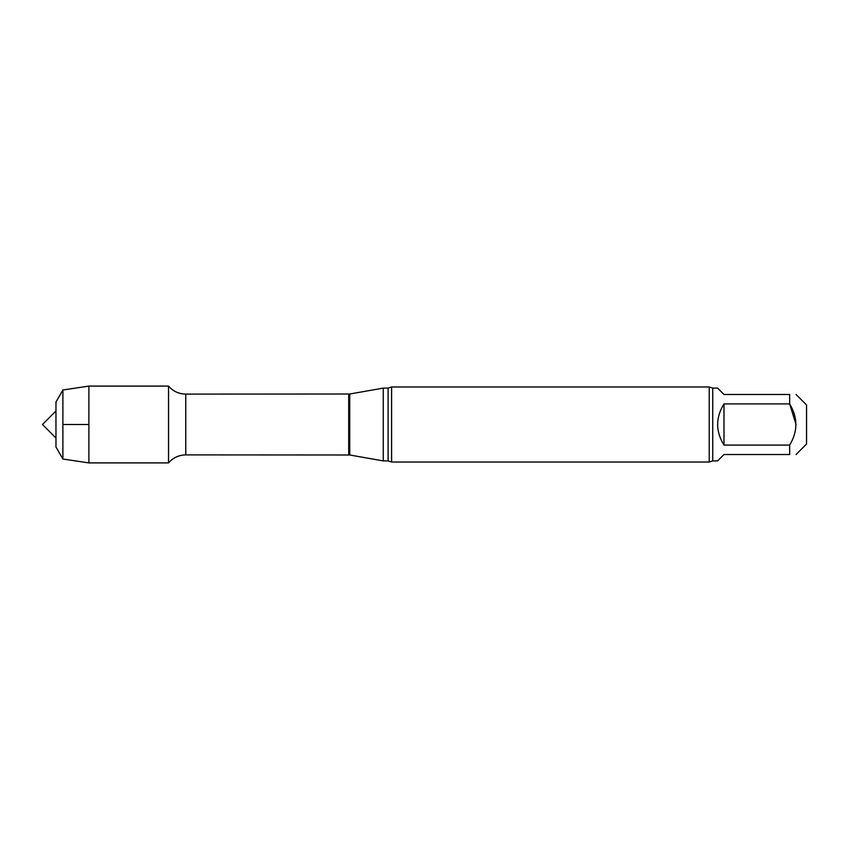 <?xml version="1.0" encoding="UTF-8"?>
<svg xmlns="http://www.w3.org/2000/svg" width="849" height="849" viewBox="0 0 849 849"><rect width="100%" height="100%" fill="white"/><g stroke="black" fill="none" stroke-linecap="round" stroke-linejoin="round"><path stroke-width="1.27" d="M789.666 445.088C797.922 431.388 797.922 417.666 789.666 403.912L723.985 403.912L723.985 445.088L789.666 445.088L789.666 454.523C797.922 454.523 797.922 454.523 789.666 454.523L723.985 454.523L717.607 460.901L712.725 460.901L712.725 388.099L709.223 386.974L391.601 386.974L391.601 462.026L388.099 460.901L388.099 388.099L383.27 388.099L383.27 460.901L349.735 454.99L349.735 394.01L185.772 394.106C178.852 393.968 173.111 391.293 168.548 386.093L88.88 386.093L88.88 462.907L62.89 459.022L62.89 389.978L88.88 386.093M723.985 403.912C715.548 417.634 715.548 431.366 723.985 445.088M712.725 388.099L717.607 388.099L723.985 394.477L789.666 394.477C797.922 394.477 797.922 394.477 789.666 394.477L789.666 403.912L796.044 424.542M796.044 454.523L806.55 444.016L806.55 404.984L796.044 394.477M349.735 454.99L185.772 454.894C178.852 455.032 173.111 457.707 168.548 462.907L168.548 386.093L168.548 462.907L88.88 462.907M712.725 460.901L709.223 462.026L391.601 462.026M709.223 462.026L709.223 386.974M62.89 459.022L55.96 447.02L55.96 401.98L62.89 389.978M55.96 438.01L42.45 424.5L55.96 410.99M62.89 424.5L88.88 424.5M185.772 454.894L185.772 394.106M348.695 454.894L348.695 394.106M349.735 394.01L383.27 388.099M388.099 460.901L383.27 460.901M388.099 388.099L391.601 386.974"/></g></svg>
